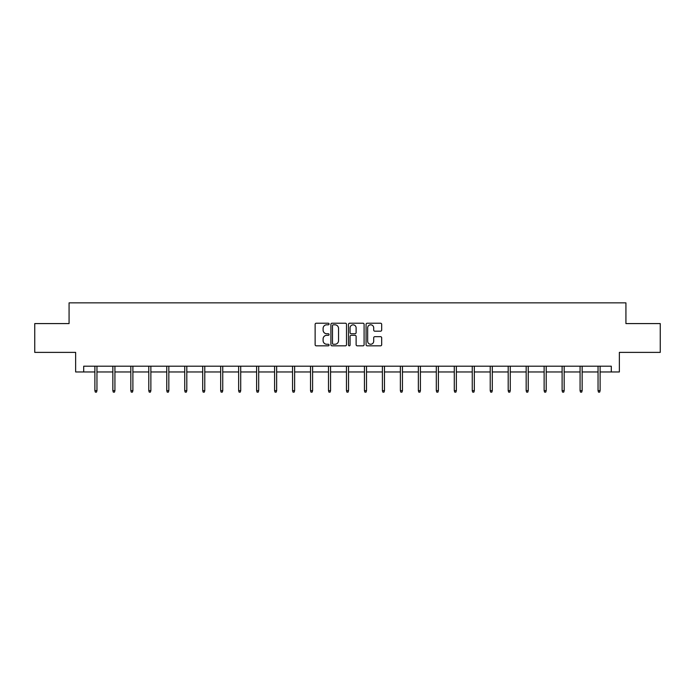 <?xml version="1.0" encoding="UTF-8"?>
<svg xmlns="http://www.w3.org/2000/svg" width="695" height="695" viewBox="0 0 695 695"><rect width="100%" height="100%" fill="white"/><g stroke="black" fill="none" stroke-linecap="round" stroke-linejoin="round"><path stroke-width="1.04" d="M329.074 324.018A0.791 0.791 0 0 0 328.275 323.218L316.268 323.218A1.129 1.129 0 0 0 315.13 324.357L315.13 344.703A1.129 1.129 0 0 0 316.268 345.832L328.275 345.832A0.791 0.791 0 0 0 329.074 345.041A0.791 0.791 0 0 0 328.275 344.251L326.719 344.251A3.614 3.614 0 0 1 323.106 340.637L323.106 338.943A3.614 3.614 0 0 1 326.719 335.32L328.275 335.32A0.791 0.791 0 0 0 329.074 334.53A0.791 0.791 0 0 0 328.275 333.739L326.719 333.739A3.614 3.614 0 0 1 323.106 330.116L323.106 328.422A3.614 3.614 0 0 1 326.719 324.808L328.275 324.808A0.791 0.791 0 0 0 329.074 324.018M380.547 331.194A1.129 1.129 0 0 0 381.677 330.064L381.677 324.357A1.129 1.129 0 0 0 380.547 323.218L367.203 323.218A1.129 1.129 0 0 0 366.074 324.357L366.074 344.703A1.129 1.129 0 0 0 367.203 345.832L380.547 345.832A1.129 1.129 0 0 0 381.677 344.703L381.677 337.805A1.129 1.129 0 0 0 380.547 336.675L374.831 336.675A1.129 1.129 0 0 0 373.702 337.805L373.702 341.228A3.023 3.023 0 0 1 370.678 344.251A3.023 3.023 0 0 1 367.655 341.228L367.655 327.832A3.023 3.023 0 0 1 370.678 324.808A3.023 3.023 0 0 1 373.702 327.832L373.702 330.064A1.129 1.129 0 0 0 374.831 331.194L380.547 331.194M83.704 371.964L83.704 366.204L611.296 366.204L611.296 371.964L619.358 371.964L619.358 352.382L660.25 352.382L660.25 323.583L625.926 323.583L625.926 302.855L69.074 302.855L69.074 323.583L34.75 323.583L34.75 352.382L75.642 352.382L75.642 371.964L94.885 371.964M346.51 324.357A1.129 1.129 0 0 0 345.38 323.218L332.036 323.218A1.129 1.129 0 0 0 330.907 324.357L330.907 344.703A1.129 1.129 0 0 0 332.036 345.832L345.38 345.832A1.129 1.129 0 0 0 346.51 344.703L346.51 324.357M349.62 323.218L362.964 323.218A1.129 1.129 0 0 1 364.093 324.357L364.093 344.703A1.129 1.129 0 0 1 362.964 345.832L357.256 345.832A1.129 1.129 0 0 1 356.118 344.703L356.118 336.45A1.129 1.129 0 0 0 354.989 335.32L351.201 335.32A1.129 1.129 0 0 0 350.072 336.45L350.072 345.041A0.791 0.791 0 0 1 349.281 345.832A0.791 0.791 0 0 1 348.49 345.041L348.49 324.357A1.129 1.129 0 0 1 349.62 323.218M96.953 371.964L112.851 371.964M114.927 371.964L130.825 371.964M132.893 371.964L148.791 371.964M150.867 371.964L166.765 371.964M168.833 371.964L184.731 371.964M186.807 371.964L202.705 371.964M204.773 371.964L220.671 371.964M222.747 371.964L238.646 371.964M240.713 371.964L256.611 371.964M258.688 371.964L274.586 371.964M276.653 371.964L292.552 371.964M294.628 371.964L310.526 371.964M312.594 371.964L328.492 371.964M330.568 371.964L346.466 371.964M348.534 371.964L364.432 371.964M366.508 371.964L382.406 371.964M384.474 371.964L400.372 371.964M402.448 371.964L418.347 371.964M420.414 371.964L436.312 371.964M438.389 371.964L454.287 371.964M456.354 371.964L472.253 371.964M474.329 371.964L490.227 371.964M492.295 371.964L508.193 371.964M510.269 371.964L526.167 371.964M528.235 371.964L544.133 371.964M546.209 371.964L562.107 371.964M564.175 371.964L580.073 371.964M582.149 371.964L598.048 371.964M600.115 371.964L611.296 371.964M333.279 324.808A0.791 0.791 0 0 0 332.488 325.599L332.488 343.46A0.791 0.791 0 0 0 333.279 344.251L334.921 344.251A3.614 3.614 0 0 0 338.543 340.637L338.543 328.422A3.614 3.614 0 0 0 334.921 324.808L333.279 324.808M356.118 327.884A3.023 3.023 0 0 0 353.095 324.86A3.023 3.023 0 0 0 350.072 327.884L350.072 332.61A1.129 1.129 0 0 0 351.201 333.739L354.989 333.739A1.129 1.129 0 0 0 356.118 332.61L356.118 327.884M94.885 390.651L95.345 392.145L96.492 392.145L96.953 390.651L94.885 390.651L94.885 366.204M96.953 390.651L96.953 366.204M112.851 390.651L113.311 392.145L114.466 392.145L114.927 390.651L112.851 390.651L112.851 366.204M114.927 390.651L114.927 366.204M130.825 390.651L131.286 392.145L132.432 392.145L132.893 390.651L130.825 390.651L130.825 366.204M132.893 390.651L132.893 366.204M148.791 390.651L149.251 392.145L150.407 392.145L150.867 390.651L148.791 390.651L148.791 366.204M150.867 390.651L150.867 366.204M166.765 390.651L167.226 392.145L168.372 392.145L168.833 390.651L166.765 390.651L166.765 366.204M168.833 390.651L168.833 366.204M184.731 390.651L185.191 392.145L186.347 392.145L186.807 390.651L184.731 390.651L184.731 366.204M186.807 390.651L186.807 366.204M202.705 390.651L203.166 392.145L204.313 392.145L204.773 390.651L202.705 390.651L202.705 366.204M204.773 390.651L204.773 366.204M220.671 390.651L221.132 392.145L222.287 392.145L222.747 390.651L220.671 390.651L220.671 366.204M222.747 390.651L222.747 366.204M238.646 390.651L239.106 392.145L240.253 392.145L240.713 390.651L238.646 390.651L238.646 366.204M240.713 390.651L240.713 366.204M256.611 390.651L257.072 392.145L258.227 392.145L258.688 390.651L256.611 390.651L256.611 366.204M258.688 390.651L258.688 366.204M274.586 390.651L275.046 392.145L276.193 392.145L276.653 390.651L274.586 390.651L274.586 366.204M276.653 390.651L276.653 366.204M292.552 390.651L293.012 392.145L294.167 392.145L294.628 390.651L292.552 390.651L292.552 366.204M294.628 390.651L294.628 366.204M310.526 390.651L310.986 392.145L312.133 392.145L312.594 390.651L310.526 390.651L310.526 366.204M312.594 390.651L312.594 366.204M328.492 390.651L328.952 392.145L330.108 392.145L330.568 390.651L328.492 390.651L328.492 366.204M330.568 390.651L330.568 366.204M346.466 390.651L346.927 392.145L348.073 392.145L348.534 390.651L346.466 390.651L346.466 366.204M348.534 390.651L348.534 366.204M364.432 390.651L364.892 392.145L366.048 392.145L366.508 390.651L364.432 390.651L364.432 366.204M366.508 390.651L366.508 366.204M382.406 390.651L382.867 392.145L384.014 392.145L384.474 390.651L382.406 390.651L382.406 366.204M384.474 390.651L384.474 366.204M400.372 390.651L400.833 392.145L401.988 392.145L402.448 390.651L400.372 390.651L400.372 366.204M402.448 390.651L402.448 366.204M418.347 390.651L418.807 392.145L419.954 392.145L420.414 390.651L418.347 390.651L418.347 366.204M420.414 390.651L420.414 366.204M436.312 390.651L436.773 392.145L437.928 392.145L438.389 390.651L436.312 390.651L436.312 366.204M438.389 390.651L438.389 366.204M454.287 390.651L454.747 392.145L455.894 392.145L456.354 390.651L454.287 390.651L454.287 366.204M456.354 390.651L456.354 366.204M472.253 390.651L472.713 392.145L473.868 392.145L474.329 390.651L472.253 390.651L472.253 366.204M474.329 390.651L474.329 366.204M490.227 390.651L490.687 392.145L491.834 392.145L492.295 390.651L490.227 390.651L490.227 366.204M492.295 390.651L492.295 366.204M508.193 390.651L508.653 392.145L509.809 392.145L510.269 390.651L508.193 390.651L508.193 366.204M510.269 390.651L510.269 366.204M526.167 390.651L526.628 392.145L527.774 392.145L528.235 390.651L526.167 390.651L526.167 366.204M528.235 390.651L528.235 366.204M544.133 390.651L544.593 392.145L545.749 392.145L546.209 390.651L544.133 390.651L544.133 366.204M546.209 390.651L546.209 366.204M562.107 390.651L562.568 392.145L563.715 392.145L564.175 390.651L562.107 390.651L562.107 366.204M564.175 390.651L564.175 366.204M580.073 390.651L580.534 392.145L581.689 392.145L582.149 390.651L580.073 390.651L580.073 366.204M582.149 390.651L582.149 366.204M598.048 390.651L598.508 392.145L599.655 392.145L600.115 390.651L598.048 390.651L598.048 366.204M600.115 390.651L600.115 366.204"/></g></svg>
